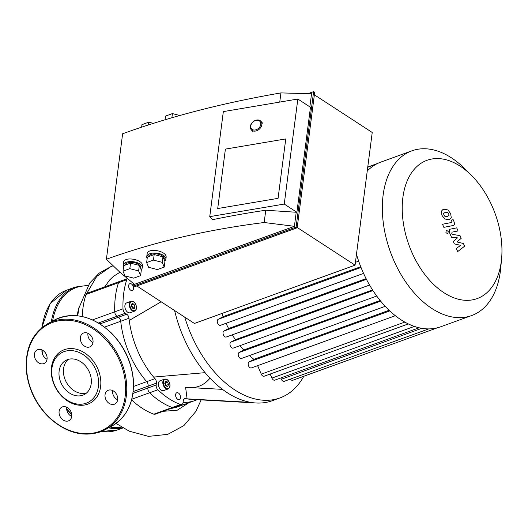 <?xml version="1.0" encoding="UTF-8"?>
<svg xmlns="http://www.w3.org/2000/svg" width="528" height="528" viewBox="0 0 528 528"><rect width="100%" height="100%" fill="white"/><g stroke="black" fill="none" stroke-linecap="round" stroke-linejoin="round"><path stroke-width="0.79" d="M127.42 278.698A4.019 2.508 70.1 0 0 126.766 279.741A81.187 50.635 70.1 0 0 123.004 308.827A4.019 2.508 70.1 0 0 125.281 313.276L126.733 314.219A4.019 2.508 -109.9 0 1 128.977 318.259A73.148 45.619 70.1 0 0 129.241 320.443A73.148 45.619 70.1 0 0 153.628 377.071A73.148 45.619 70.1 0 0 154.988 378.655A4.019 2.508 -109.9 0 1 156.413 383.143L148.144 386.14A4.019 2.508 70.1 0 0 146.718 381.658A73.148 45.619 -109.9 0 1 120.707 321.255A4.019 2.508 70.1 0 0 118.463 317.222L117.011 316.272A4.019 2.508 -109.9 0 1 114.734 311.824A81.187 50.635 -109.9 0 1 118.496 282.744A4.019 2.508 -109.9 0 1 119.658 281.398A4.019 2.508 70.1 0 0 118.496 282.744A81.187 50.635 70.1 0 0 114.734 311.824A4.019 2.508 70.1 0 0 117.011 316.272L118.463 317.222A4.019 2.508 -109.9 0 1 120.707 321.255A73.148 45.619 70.1 0 0 146.718 381.658A4.019 2.508 -109.9 0 1 148.144 386.14L147.906 388.007L148.144 386.14L133.195 391.565M156.413 383.143L156.169 385.011A4.019 2.508 70.1 0 0 157.865 389.776L149.596 392.773A4.019 2.508 -109.9 0 1 147.906 388.007A4.019 2.508 70.1 0 0 149.596 392.773A81.187 50.635 70.1 0 0 172.227 407.51A81.187 50.635 -109.9 0 1 149.596 392.773L131.795 399.234M157.865 389.776A81.187 50.635 70.1 0 0 180.497 404.514A4.019 2.508 70.1 0 0 181.744 404.547L173.474 407.543A4.019 2.508 -109.9 0 1 172.227 407.51A4.019 2.508 70.1 0 0 173.474 407.543L155.179 414.183L153.846 414.183C146.058 411.292 138.488 406.388 131.135 399.472M197.333 399.676L194.687 400.64A73.148 45.619 -109.9 0 1 183.084 402.343A73.148 45.619 70.1 0 0 194.687 400.64L176.359 407.286L170.141 408.751M127.327 278.619L86.816 293.37A4.019 2.508 70.1 0 0 86.011 294.532A81.187 50.635 70.1 0 0 82.256 316.536M104.768 286.803L109.6 280.025L113.309 276.461L119.935 272.263M77.18 315.737A70.95 44.246 -109.9 0 1 79.431 306.002M71.709 416.486A7.636 5.94 61.5 0 1 66.66 407.2M68.422 420.889A7.636 5.94 -118.5 0 0 69.062 420.605A7.636 5.94 -118.5 0 0 70.633 411.055A7.636 5.94 -118.5 0 0 61.769 407.18A7.636 5.94 -118.5 0 0 59.987 416.335A7.636 5.94 -118.5 0 0 68.422 420.889M47.045 359.218A7.636 5.94 61.5 0 1 42.676 354.565A7.636 5.94 61.5 0 1 41.996 349.932A74.356 46.372 -109.9 0 0 42.596 354.374M35.138 358.657A7.636 5.94 -118.5 0 0 44.398 363.337A7.636 5.94 -118.5 0 0 45.969 353.786A7.636 5.94 -118.5 0 0 37.105 349.912A7.636 5.94 -118.5 0 0 35.138 358.657M92.987 342.553A7.636 5.94 61.5 0 1 87.938 333.267M83.681 332.963A7.636 5.94 -118.5 0 0 83.048 333.247A7.636 5.94 -118.5 0 0 81.47 342.797A7.636 5.94 -118.5 0 0 90.341 346.665A7.636 5.94 -118.5 0 0 92.116 337.517A7.636 5.94 -118.5 0 0 83.681 332.963M117.645 399.821A7.636 5.94 61.5 0 1 112.603 390.535M116.965 395.188A7.636 5.94 -118.5 0 0 107.712 390.515A7.636 5.94 -118.5 0 0 106.135 400.066A7.636 5.94 -118.5 0 0 115.005 403.933A7.636 5.94 -118.5 0 0 116.965 395.188M87.787 404.164A29.74 23.146 -118.5 0 0 89.113 356.44A29.74 23.146 -118.5 0 0 51.262 370.168A29.74 23.146 -118.5 0 0 87.787 404.164M86.262 403.174A28.136 21.892 -118.5 0 0 87.523 358.03A28.136 21.892 -118.5 0 0 51.711 371.019A28.136 21.892 -118.5 0 0 86.262 403.174M68.244 359.383A19.411 15.107 -118.5 0 0 66.33 382.213A19.411 15.107 -118.5 0 0 86.519 393.017M82.823 395.188A19.411 15.107 -118.5 0 0 84.434 394.462A19.411 15.107 -118.5 0 0 88.44 370.194A19.411 15.107 -118.5 0 0 65.894 360.353A19.411 15.107 -118.5 0 0 61.373 383.612A19.411 15.107 -118.5 0 0 82.823 395.188M134.607 311.117L130.178 312.721A5.227 3.26 -109.9 0 1 125.334 308.926A5.227 3.26 -109.9 0 1 126.614 302.9L131.043 301.297A5.227 3.26 70.1 0 0 129.763 307.316A5.227 3.26 70.1 0 0 134.607 311.117C136.587 309.956 137.003 307.784 135.854 304.597C134.594 301.983 132.99 300.881 131.043 301.297M132.026 303.547L133.907 304.102L135.003 306.649L134.224 308.649L132.343 308.095L131.241 305.547L132.026 303.547M131.479 304.94L132.64 307.507L132.403 308.114M133.907 304.102L131.545 304.96M135.003 306.649L132.64 307.507M133.188 286.282A3.617 2.257 -109.9 0 1 132.31 290.479A3.617 2.257 -109.9 0 1 128.957 287.852A3.617 2.257 -109.9 0 1 129.848 283.681A3.617 2.257 -109.9 0 1 133.076 285.998A3.617 2.257 -109.9 0 1 133.102 286.057M168.135 388.958L163.7 390.562A5.227 3.26 -109.9 0 1 158.855 386.76A5.227 3.26 -109.9 0 1 160.136 380.741L164.571 379.13A5.227 3.26 70.1 0 0 163.284 385.156A5.227 3.26 70.1 0 0 168.135 388.958C170.108 387.79 170.524 385.618 169.382 382.437C168.115 379.823 166.511 378.721 164.571 379.13M168.524 384.49L167.746 386.489L165.865 385.935L164.769 383.387L165.548 381.388L167.429 381.935L168.524 384.49L166.162 385.348L165 382.78M165.924 385.955L166.162 385.348M167.429 381.935L165.066 382.793M180.048 395.069A3.617 2.257 -109.9 0 1 179.289 399.557A3.617 2.257 -109.9 0 1 175.936 396.924A3.617 2.257 -109.9 0 1 176.821 392.753A3.617 2.257 -109.9 0 1 180.048 395.069M181.744 404.547A4.019 2.508 70.1 0 0 183.064 402.521L183.302 400.653A4.019 2.508 -109.9 0 1 184.622 398.627A4.019 2.508 -109.9 0 1 185.579 398.574A73.148 45.619 70.1 0 0 187.103 398.871A73.148 45.619 70.1 0 0 191.05 399.326L256.087 402.996A99.673 62.165 70.1 0 0 272.309 400.699L279.926 397.934A99.673 62.165 70.1 0 0 303.798 376.273M222.493 389.367L185.605 387.334L187.103 398.871L250.708 402.376A99.673 62.165 70.1 0 0 256.087 402.996M192.199 387.697A61.09 38.102 70.1 0 0 210.012 378.18M153.628 377.071L205.095 372.669A99.673 62.165 70.1 0 0 250.708 402.376M174.616 310.563A99.673 62.165 70.1 0 0 205.095 372.669M129.241 320.443L161.132 301.778M184.754 317.163A99.673 62.165 70.1 0 0 279.926 397.934M290.367 379.097A3.214 2.006 70.1 0 0 292.75 380.279L437.402 327.802M280.823 377.962L281.378 379.262A3.214 2.006 70.1 0 0 284.249 381.315L428.756 328.898M270.178 374.029L271.927 378.094A3.214 2.006 70.1 0 0 274.798 380.147L419.14 327.782M257.631 365.673L261.287 374.161A3.214 2.006 70.1 0 0 264.158 376.22L408.316 323.921M251.592 367.844A3.214 2.006 -109.9 0 1 251.42 367.924A3.214 2.006 -109.9 0 1 248.49 365.726A3.214 2.006 -109.9 0 1 249.058 361.957L253.922 359.311L389.096 310.273M249.401 355.595A75.557 47.124 70.1 0 0 253.922 359.311M241.666 358.387A3.214 2.006 -109.9 0 1 241.494 358.466A3.214 2.006 -109.9 0 1 238.564 356.268A3.214 2.006 -109.9 0 1 239.131 352.493L243.712 350.005L380.147 300.511M239.943 345.662A75.557 47.124 70.1 0 0 243.712 350.005M233.402 348.018A3.214 2.006 -109.9 0 1 233.231 348.097A3.214 2.006 -109.9 0 1 230.307 345.899A3.214 2.006 -109.9 0 1 230.868 342.131L235.422 339.656L372.537 289.912M232.261 334.851A75.557 47.124 70.1 0 0 235.422 339.656M226.472 336.93A3.214 2.006 -109.9 0 1 226.301 337.009A3.214 2.006 -109.9 0 1 223.37 334.811A3.214 2.006 -109.9 0 1 223.938 331.043L228.604 328.502L366.089 278.626M225.997 323.301A75.557 47.124 70.1 0 0 228.604 328.502M221.885 313.48A75.557 47.124 70.1 0 0 223.1 316.642L218.183 319.315A3.214 2.006 70.1 0 0 217.622 323.083A3.214 2.006 70.1 0 0 220.546 325.281A3.214 2.006 70.1 0 0 220.717 325.202M356.479 254.239A87.615 54.641 70.1 0 0 357.595 257.908A87.615 54.641 70.1 0 0 362.386 270.725A87.615 54.641 70.1 0 0 368.359 282.902A87.615 54.641 70.1 0 0 375.553 294.413A87.615 54.641 70.1 0 0 384.133 305.171A87.615 54.641 70.1 0 0 394.436 314.992A87.615 54.641 70.1 0 0 407.662 323.598A87.615 54.641 70.1 0 0 418.704 327.683A87.615 54.641 70.1 0 0 428.518 328.898A87.615 54.641 70.1 0 0 437.342 327.815A87.615 54.641 70.1 0 0 440.609 326.812L471.616 315.566A87.615 54.641 70.1 0 0 500.735 267.986L501.6 258.647A73.55 45.87 70.1 0 0 471.359 175.289A73.55 45.87 70.1 0 0 423.06 162.083A73.55 45.87 70.1 0 0 426.637 276.791A73.55 45.87 70.1 0 0 501.6 258.647M223.1 316.642L360.736 266.713M471.359 175.289L464.713 168.683A87.615 54.641 70.1 0 0 411.86 150.836L380.846 162.089A87.615 54.641 70.1 0 0 376.167 164.195A87.615 54.641 70.1 0 0 369.059 169.27A87.615 54.641 70.1 0 0 367.244 171.026M411.86 150.836A87.615 54.641 70.1 0 0 407.174 152.948A87.615 54.641 70.1 0 0 391.829 255.677A87.615 54.641 70.1 0 0 471.616 315.566M450.602 229.073C449.156 229.291 448.873 230.657 449.737 233.178L451.513 237.283L457.472 237.871L453.308 241.441L454.351 243.87L460.706 245.375L456.298 248.398L457.677 251.592L464.594 246.22L463.432 243.507L456.964 241.949L461.195 238.313L460.027 235.607L452.199 234.353L451.783 233.389L452.074 232.142L458.033 230.96L456.7 227.865L450.331 229.145M443.606 213.411L443.857 214.936L444.847 216.295L447.216 216.612L448.991 215.49L448.747 213.985L447.744 212.606L445.361 212.296L443.606 213.411M444.642 218.942L448.556 219.707L449.625 219.424L451.268 217.655L450.661 213.616L447.955 209.959L444.028 209.194L442.966 209.477L441.329 211.246L441.943 215.312L444.642 218.942M453.057 225.562C454.509 225.357 454.799 223.991 453.935 221.463L453.176 219.701L451.381 220.051L451.889 221.245L451.592 222.486L442.517 224.248L443.85 227.35L453.341 225.482M448.193 231.409L446.252 230.142L445.929 232.637L447.869 233.904L448.193 231.409M261.842 124.681A6.428 4.838 -41.6 0 0 260.911 121.275A6.428 4.838 -41.6 0 0 252.892 121.928A6.428 4.838 -41.6 0 0 251.295 129.815A6.428 4.838 -41.6 0 0 257.433 130.423A6.428 4.838 -41.6 0 0 261.842 124.681M260.773 124.397A5.63 4.231 138.4 0 1 252.701 129.716A5.63 4.231 138.4 0 1 253.783 121.341A5.63 4.231 138.4 0 1 260.773 124.397M171.871 117.751L172.405 113.593L165.587 116.068L165.112 119.744M172.405 113.593L179.784 115.493M147.167 258.476A9.643 4.811 7.4 0 1 146.751 256.687A9.643 4.811 7.4 0 1 153.146 253.051A9.643 4.811 7.4 0 1 163.409 255.354A9.643 4.811 7.4 0 1 165.884 259.162A9.643 4.811 7.4 0 1 164.723 261.07M146.751 256.687L147.094 254.047C147.51 247.19 167.429 250.879 166.096 257.572L165.884 259.162M164.188 259.783L164.294 258.958A8.039 4.006 -172.6 0 0 162.228 255.783A8.039 4.006 -172.6 0 0 153.899 253.849A8.039 4.006 -172.6 0 0 148.394 256.667M162.248 262.363L164.215 267.102L157.397 269.577L148.606 267.313L146.639 262.574L147.352 257.044L150.764 255.803L154.176 254.569L153.457 260.099L162.248 262.363L162.961 256.832L154.176 254.569M146.639 262.574L153.457 260.099M164.215 267.102L164.927 261.571L162.961 256.832M148.421 124.931L148.784 122.166L141.959 124.641L141.636 127.156M148.784 122.166L153.377 123.347M123.539 267.049A9.643 4.811 7.4 0 1 123.13 265.261A9.643 4.811 7.4 0 1 129.525 261.624A9.643 4.811 7.4 0 1 139.781 263.927A9.643 4.811 7.4 0 1 142.263 267.736A9.643 4.811 7.4 0 1 141.095 269.643M123.13 265.261L123.466 262.621C123.889 255.763 143.801 259.453 142.468 266.138L142.263 267.736M140.56 268.349L140.666 267.524A8.039 4.006 -172.6 0 0 138.6 264.356A8.039 4.006 -172.6 0 0 130.271 262.423A8.039 4.006 -172.6 0 0 124.766 265.234M138.62 270.93L140.587 275.669L133.769 278.144L124.978 275.88L123.011 271.141L123.724 265.617L127.136 264.376L130.548 263.142L129.835 268.666L138.62 270.93L139.333 265.406L130.548 263.142M123.011 271.141L129.835 268.666M140.587 275.669L141.306 270.145L139.333 265.406M217.714 208.54L225.397 149.107L285.76 138.917L278.071 198.35L217.714 208.54L225.397 149.107L285.76 138.917L278.071 198.35L217.714 208.54M265.762 210.23A675.444 336.706 -172.6 0 0 212.619 219.674L209.748 216.645L284.249 204.065L296.888 212.296L265.762 210.23L264.172 222.512L294.406 226.314L296.182 212.553M296.888 212.296L310.471 107.257L297.838 99.026L223.337 111.606L209.748 216.645M297.838 99.026L284.249 204.065M279.748 102.082L280.936 92.908C222.994 102.927 170.227 116.543 122.628 133.762L106.399 259.248C153.991 242.048 206.587 229.799 264.172 222.512M309.857 106.854L311.553 93.753L280.936 92.908M308.029 93.654L313.619 91.628L296.102 227.073L133.082 286.216L133.426 283.543M106.399 259.248L119.658 272.012L134.449 284.341L294.406 226.314M133.082 286.216L134.158 286.915L297.178 227.773L314.695 92.327L313.619 91.628M297.178 227.773L296.102 227.073M297.211 227.495L355.067 265.162L194.41 323.446L136.818 285.952M355.067 265.162L372.227 132.482L314.378 94.809M122.991 427.931L117.13 430.056A74.356 46.372 -109.9 0 1 101.587 431.402M71.716 414.348A74.356 46.372 -109.9 0 1 66.594 408.679M42.062 327.499A74.356 46.372 -109.9 0 1 66.416 290.268L50.134 303.692L41.811 327.703M122.773 427.805A74.356 46.372 -109.9 0 1 108.596 427.852M51.302 321.763A74.356 46.372 -109.9 0 1 75.28 287.054L66.416 290.268M121.645 427.132A73.55 45.87 -109.9 0 1 110.062 427.053M52.576 321.07A73.55 45.87 -109.9 0 1 87.787 285.879M133.544 386.437L154.988 378.655M132.957 393.433L156.169 385.011M153.846 414.183L180.497 404.514M92.486 319.895L123.004 308.827M86.011 294.532L126.766 279.741M104.59 327.103L128.977 318.259M99.997 323.921L126.733 314.219M98.485 322.997L125.281 313.276M86.816 293.37L96.71 276.441L111.038 266.528L113.018 265.861M188.767 402.785L177.177 410.263L163.126 411.299M99.515 431.409A59.479 46.292 -118.5 0 0 102.175 335.953A59.479 46.292 -118.5 0 0 26.466 363.416A59.479 46.292 -118.5 0 0 99.515 431.409M100.28 431.904A60.284 46.919 -118.5 0 0 105.283 429.653A60.284 46.919 -118.5 0 0 117.718 354.281A60.284 46.919 -118.5 0 0 47.711 323.717C31.984 333.241 24.875 349.087 26.4 371.263C28.446 388.931 35.838 404.197 48.583 417.061C65.3 432.485 82.52 437.435 100.234 431.924L111.936 426.037A60.284 46.919 -118.5 0 0 124.37 350.665A60.284 46.919 -118.5 0 0 54.358 320.1L47.711 323.717M135.782 304.649A4.825 3.01 -109.9 0 1 133.439 310.649A4.825 3.01 -109.9 0 1 130.145 302.993A4.825 3.01 -109.9 0 1 135.782 304.649M169.303 382.49A4.825 3.01 -109.9 0 1 166.96 388.483A4.825 3.01 -109.9 0 1 163.667 380.833A4.825 3.01 -109.9 0 1 169.303 382.49M185.579 398.574L183.856 399.194M366.458 279.338L223.938 331.043M389.763 310.913L249.058 361.957M380.668 301.145L239.131 352.493M372.966 290.578L230.868 342.131M356.71 255.037L356.36 255.163M404.804 322.093L261.287 374.161M414.374 326.416L271.927 378.094M421.799 328.317L281.378 379.262M361.04 267.485L218.183 319.315M117.13 430.056L101.482 431.449M71.755 414.724L66.627 409.121M88.13 285.344L75.28 287.054M201.148 399.894L195.901 411.391L183.836 425.647L167.739 434.359L148.507 436.372L129.294 431.178L116.068 423.423M77.695 315.797L79.022 307.791L89.707 283.048L99.165 273.134L111.038 266.528M111.936 426.037C127.664 416.513 134.765 400.666 133.241 378.49C131.201 360.822 123.803 345.556 111.058 332.693C92.09 315.526 73.194 311.329 54.358 320.1M226.301 337.009L369.567 285.034M251.42 367.924L395.34 315.711M241.494 358.466L385.196 306.332M233.231 348.097L376.721 296.043M358.677 261.149L355.436 262.324M363.574 273.392L220.546 325.281M367.409 169.759L369.257 169.092M377.758 163.383L367.759 167.013M376.253 164.149L367.732 167.244M262.673 123.255L260.911 121.275M253.051 131.795L251.295 129.815"/></g></svg>

